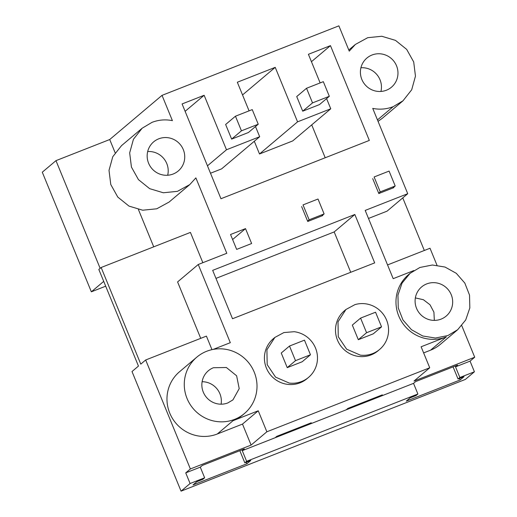 <?xml version="1.0" encoding="UTF-8"?>
<svg xmlns="http://www.w3.org/2000/svg" width="517" height="517" viewBox="0 0 517 517"><rect width="100%" height="100%" fill="white"/><g stroke="black" fill="none" stroke-linecap="round" stroke-linejoin="round"><path stroke-width="0.78" d="M458.062 379.026L464.014 376.693L460.136 379.963L406.265 401.134L410.143 397.864L416.088 395.524L417.891 393.999L413.529 383.356L415.597 381.611L457.571 365.118L455.509 366.857L470.056 361.144L474.425 371.781L459.872 377.5L458.062 379.026L453.079 366.883M474.425 371.781L465.384 379.413L181.06 491.15L190.094 483.518L204.648 477.798L202.838 479.324L196.893 481.663L193.022 484.933L246.893 463.762L250.764 460.492L244.819 462.831L239.836 450.682M417.891 393.999L246.628 461.306L244.819 462.831M246.628 461.306L242.26 450.662L413.529 383.356M346.209 409.813L347.889 408.398L382.341 394.852L380.667 396.274M461.759 325.645L474.709 357.215L470.056 361.144M474.709 357.215L413.981 381.081L429.73 367.781L266.856 431.785L251.107 445.085L190.379 468.951L185.732 472.874L200.286 467.155L202.347 465.41L244.328 448.918L242.26 450.662M275.128 437.744L276.802 436.329L311.26 422.79L309.58 424.205M181.06 491.15L132.003 371.536L138.459 366.081L98.825 269.454L101.151 267.496L140.779 364.123L145.684 359.981L190.379 468.951M370.185 400.391L369.92 399.738M299.104 428.322L298.839 427.669M424.328 250.48L402.762 197.901M387.55 264.93L430.015 248.244L436.981 265.221M459.872 377.5L455.509 366.857M460.136 379.963L459.523 378.457M457.694 329.71L440.394 344.316A36.894 35.99 -130.2 0 1 430.551 350.183L423.63 352.904M410.084 273.331L419.92 267.463L432.38 265.008L445.027 267.05L456.304 273.325L464.822 283.077L469.526 295.104L469.83 307.919L465.714 319.945L457.687 329.704L447.851 335.572L435.392 338.034L422.744 335.992L411.467 329.71L402.956 319.965L398.252 307.938L397.941 295.123L402.058 283.096L410.084 273.331L408.533 274.637A36.894 35.99 -130.2 0 0 397.916 290.199A36.894 35.99 -130.2 0 0 395.983 302.917A36.894 35.99 -130.2 0 0 406.007 327.371A36.894 35.99 -130.2 0 0 416.392 335.249A36.894 35.99 -130.2 0 0 446.307 336.884L421.116 346.778L429.73 367.781M413.884 270.54L393.185 278.669L365.196 210.419L407.726 193.707L372.738 108.396C379.756 109.791 386.561 109.216 393.153 106.676L402.989 100.809L411.7 89.777L415.461 76.135L413.703 61.956L406.685 49.399L395.486 40.378L381.798 36.268L367.716 37.689L355.386 44.43L349.259 51.144L338.881 25.85L162.028 95.354L172.4 120.642C165.388 119.246 158.577 119.821 151.985 122.367L142.149 128.229L133.438 139.26L129.67 152.903L131.434 167.081L138.453 179.638L149.652 188.66L163.333 192.77L177.415 191.348L189.752 184.608L195.878 177.893L226.795 253.278L198.25 264.497L230.311 342.681L213.211 349.395M244.444 413.51L242.9 414.815A36.894 35.99 -130.2 0 1 233.057 420.683L217.308 433.983A36.894 35.99 -130.2 0 1 172.407 418.376A36.894 35.99 -130.2 0 1 179.535 371.742L196.835 357.131A36.894 35.99 -130.2 0 1 206.677 351.269A36.894 35.99 -130.2 0 1 251.572 366.876A36.894 35.99 -130.2 0 1 244.444 413.51A36.894 35.99 -130.2 0 1 234.608 419.377A36.894 35.99 -130.2 0 1 189.707 403.764A36.894 35.99 -130.2 0 1 196.835 357.131M266.856 431.785L258.248 410.782L233.057 420.683M173.163 174.016A19.064 18.599 -130.2 0 1 149.969 165.951A19.064 18.599 -130.2 0 1 153.652 141.852A19.064 18.599 -130.2 0 1 158.732 138.821A19.064 18.599 -130.2 0 1 181.932 146.886A19.064 18.599 -130.2 0 1 178.249 170.985A19.064 18.599 -130.2 0 1 173.163 174.016M245.517 228.617L230.543 234.505L236.657 249.401L251.63 243.52L245.517 228.617L232.605 239.526M207.466 165.828L226.485 149.768L204.137 95.277L182.087 103.943L220.959 198.728L369.332 140.417L330.46 45.638L311.441 61.697M226.485 149.768L259.676 136.727L255.495 126.536M249.065 110.858L237.329 82.235L275.218 67.346L297.566 121.838L330.757 108.79L326.582 98.605M320.146 82.92L308.41 54.304L330.46 45.638M231.635 139.105L225.638 124.494L235.455 116.209L252.244 109.61L258.235 124.222L248.425 132.507L231.635 139.105L241.445 130.82L235.455 116.209M301.631 206.567L307.738 221.47L322.711 215.583L322.563 215.227M212.674 270.359L232.521 318.743L374.683 262.875L354.836 214.49L212.674 270.359M372.712 178.636L378.819 193.532L393.792 187.652L393.644 187.296M379.665 349.421L378.114 350.726A26.134 25.495 -130.2 0 1 373.074 354.029A26.134 25.495 -130.2 0 1 358.792 356.446A26.134 25.495 -130.2 0 1 336.709 338.021A26.134 25.495 -130.2 0 1 344.393 310.795L345.944 309.489L354.908 304.642A26.134 25.495 -130.2 0 1 365.267 303.77A26.134 25.495 -130.2 0 1 387.349 322.194A26.134 25.495 -130.2 0 1 379.665 349.421A26.134 25.495 -130.2 0 1 374.625 352.723A26.134 25.495 -130.2 0 1 360.343 355.134L346.629 349.182L338.26 336.709L338.008 321.845L345.944 309.489M319.506 104.576L302.716 111.174L296.726 96.556L306.536 88.271L323.325 81.673L329.323 96.291L319.506 104.576M386.406 90.216A19.064 18.599 -130.2 0 1 363.205 82.151A19.064 18.599 -130.2 0 1 366.889 58.059A19.064 18.599 -130.2 0 1 371.969 55.028A19.064 18.599 -130.2 0 1 395.169 63.093A19.064 18.599 -130.2 0 1 391.485 87.186A19.064 18.599 -130.2 0 1 386.406 90.216M308.584 377.352A26.134 25.495 -130.2 0 1 289.255 383.071L275.548 377.113L267.186 364.647L266.921 349.776L274.87 337.427L283.891 332.56L294.186 331.707A26.134 25.495 -130.2 0 1 316.268 350.125A26.134 25.495 -130.2 0 1 308.584 377.352L307.033 378.664A26.134 25.495 -130.2 0 1 287.71 384.377A26.134 25.495 -130.2 0 1 265.628 365.952A26.134 25.495 -130.2 0 1 273.312 338.732L274.863 337.42M407.726 193.707L387.071 211.149L368.485 218.452M105.688 286.185L91.347 291.821L42.291 172.206L55.978 160.645L100.149 268.342M162.028 95.354L109.714 139.532L55.978 160.645M402.989 100.809L382.334 118.257L378.05 121.353M354.836 214.49L334.182 231.933L350.733 272.291M215.97 278.392L334.182 231.933M325.206 157.763L311.719 124.875M297.566 121.838L259.508 153.976L292.7 140.934L330.757 108.79M242.538 94.941L275.218 67.346M259.508 153.976L254.299 141.27M210.503 173.234L221.619 168.865L259.676 136.727M380.932 91.444A19.064 18.599 49.8 0 0 360.918 67.753M91.347 291.821L103.717 281.377M426.674 283.923A19.064 18.599 -130.2 0 1 449.868 291.989A19.064 18.599 -130.2 0 1 446.184 316.081A19.064 18.599 -130.2 0 1 441.104 319.112A19.064 18.599 -130.2 0 1 417.904 311.047A19.064 18.599 -130.2 0 1 421.588 286.954A19.064 18.599 -130.2 0 1 426.674 283.923M360.582 318.11L352.323 325.09L358.313 339.701L373.287 333.82L381.552 326.841L366.579 332.722L360.582 318.11L375.555 312.223L381.552 326.841M415.358 297.915L423.417 299.724L430.021 304.784L433.912 312.145L434.338 320.391M221.095 404.191A19.064 18.599 49.8 0 0 202.115 381.714M227.855 402.917A19.064 18.599 -130.2 0 1 204.661 394.852A19.064 18.599 -130.2 0 1 208.345 370.76A19.064 18.599 -130.2 0 1 213.424 367.729L226.394 367.509L236.624 375.794L239.209 388.622L232.941 399.887L227.855 402.917M258.248 410.782L242.492 424.089L217.308 433.983M145.684 359.981L206.412 336.115L211.964 349.654M242.492 424.089L251.107 445.085M198.25 264.497L177.59 281.939L200.725 338.351M202.845 262.688L190.424 232.411L101.151 267.496M109.714 139.532L115.129 152.728M138.433 209.547L153.723 246.835M189.752 184.608L169.098 202.05L156.761 208.79L142.679 210.212L128.998 206.102L117.792 197.087L110.78 184.53L109.016 170.352L112.777 156.703L121.489 145.671L142.149 128.229M185.118 111.336L204.137 95.277M167.689 175.244A19.064 18.599 49.8 0 0 147.681 151.546M185.732 472.874L190.094 483.518M204.648 477.798L200.286 467.155M310.471 354.772L302.206 361.751L287.232 367.639L281.242 353.021L289.501 346.041L304.474 340.16L310.471 354.772L295.498 360.659L289.501 346.041M246.893 463.762L246.273 462.256M366.579 332.722L358.313 339.701M295.498 360.659L287.232 367.639M329.323 96.291L312.526 102.889L306.536 88.271M312.526 102.889L302.716 111.174M241.445 130.82L258.235 124.222M378.677 193.177L380.221 191.872L374.114 176.969L389.088 171.088L395.195 185.984L392.733 188.065M307.596 221.114L309.14 219.803L303.033 204.906L318.007 199.019L324.114 213.922L321.652 216.003M309.14 219.803L324.114 213.922M380.221 191.872L395.195 185.984M446.307 336.884L430.551 350.183M393.153 106.676L377.468 119.925M355.386 44.43L348.788 50"/></g></svg>
